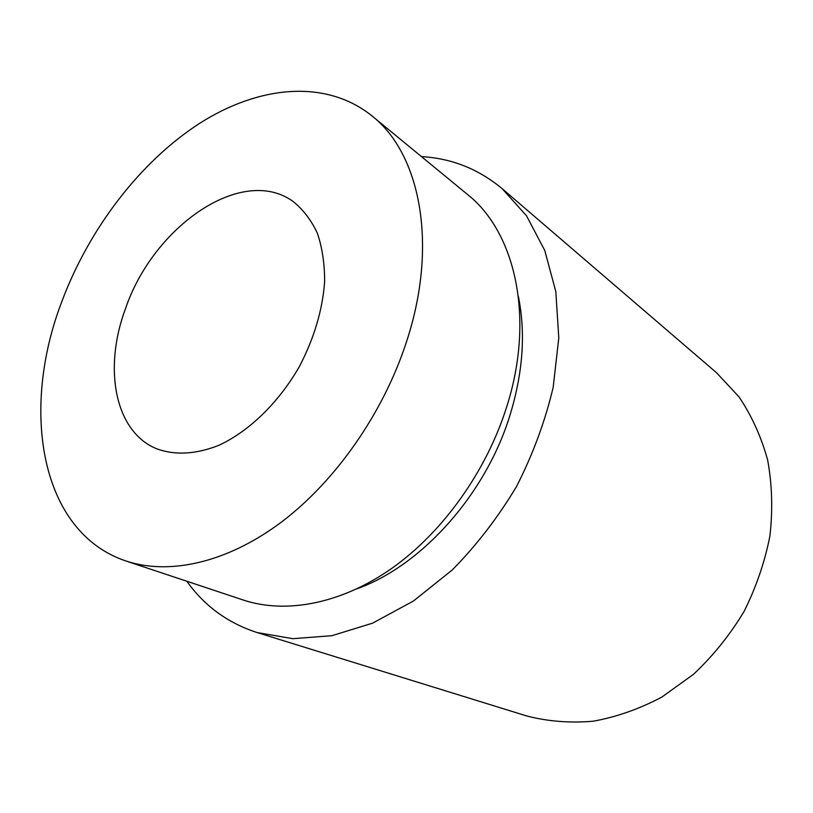 <?xml version="1.0" encoding="UTF-8"?>
<svg xmlns="http://www.w3.org/2000/svg" width="813" height="813" viewBox="0 0 813 813"><rect width="100%" height="100%" fill="white"/><g stroke="black" fill="none" stroke-linecap="round" stroke-linejoin="round"><path stroke-width="1.22" d="M421.459 156.604C451.682 158.342 478.603 169.043 502.231 188.728L526.509 215.801L544.761 250.434L555.818 291.613L558.795 337.862L553.186 387.252C545.208 421.063 533.023 454.091 516.621 486.316C498.074 517.363 476.601 545.249 452.221 569.994L413.39 601.041L372.659 623.134L331.907 635.695L292.873 638.683L257.03 632.534C227.792 623.012 204.398 605.919 186.848 581.254M502.231 188.728L716.558 372.761L738.905 396.744C751.588 415.494 761.161 436.581 767.645 459.995C772.116 484.396 772.878 509.69 769.931 535.889C764.809 562.098 756.12 587.423 743.844 611.854C729.698 635.248 712.889 656.091 693.418 674.373L661.853 697.076C639.404 708.956 616.528 717.005 593.226 721.212C570.126 723.184 548.023 721.456 526.915 716.019L257.03 632.534M125.568 308.462C153.433 226.36 241.979 164.592 292.995 201.39C303.015 209.408 311.125 219.988 317.324 233.107C322.233 247.538 324.661 263.676 324.641 281.542C322.609 309.763 314.225 338.035 299.489 366.358C278.788 402.638 248.869 431.561 218.494 445.473C195.405 454.426 174.704 455.493 156.381 448.664C114.46 431.286 103.231 367.822 125.568 308.462M62.134 300.78C89.379 228.382 140.09 161.889 199.449 123.464C258.656 85.639 325.708 78.709 372.019 115.944C420.433 153.84 438.603 245.18 406.276 342.466C383.065 413.471 335.342 481.509 281.095 522.332C226.685 563.003 169.195 575.34 126.106 561.041C39.664 532.251 20.112 409.213 62.134 300.78M126.106 561.041L243.28 600.035C285.973 614.191 341.297 603.988 392.354 567.972C443.268 531.773 486.794 470.737 506.936 406.094C535.015 317.588 515.29 232.112 467.394 194.388L372.019 115.944M356.877 588.846C421.977 565.604 486.418 493.735 510.432 413.756C523.064 371.683 525.716 332.598 518.389 296.511"/></g></svg>
